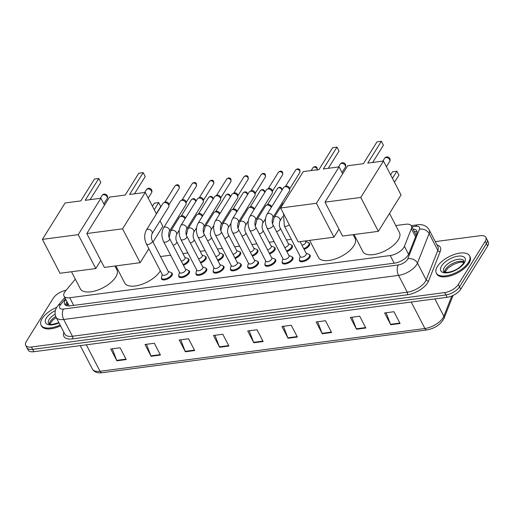 <?xml version="1.0" encoding="UTF-8"?>
<svg xmlns="http://www.w3.org/2000/svg" width="514" height="514" viewBox="0 0 514 514"><rect width="100%" height="100%" fill="white"/><g stroke="black" fill="none" stroke-linecap="round" stroke-linejoin="round"><path stroke-width="0.77" d="M188.053 258.696A5.995 2.776 152.6 0 1 188.914 259.416A5.995 2.776 152.6 0 1 188.574 261.517A5.995 2.776 152.6 0 1 183.453 265.269M205.292 256.422A5.995 2.776 152.6 0 1 206.153 257.148A5.995 2.776 152.6 0 1 205.812 259.249A5.995 2.776 152.6 0 1 200.691 262.995M222.536 254.154A5.995 2.776 152.6 0 1 223.391 254.873A5.995 2.776 152.6 0 1 223.05 256.974A5.995 2.776 152.6 0 1 217.93 260.726M239.775 251.886A5.995 2.776 152.6 0 1 240.636 252.605A5.995 2.776 152.6 0 1 240.295 254.706A5.995 2.776 152.6 0 1 235.168 258.458M257.013 249.611A5.995 2.776 152.6 0 1 257.874 250.337A5.995 2.776 152.6 0 1 257.533 252.438A5.995 2.776 152.6 0 1 252.413 256.184M274.251 247.343A5.995 2.776 152.6 0 1 275.112 248.063A5.995 2.776 152.6 0 1 274.772 250.164A5.995 2.776 152.6 0 1 269.651 253.916M291.496 245.075A5.995 2.776 152.6 0 1 292.357 245.795A5.995 2.776 152.6 0 1 292.01 247.896A5.995 2.776 152.6 0 1 286.889 251.648M308.734 242.801A5.995 2.776 152.6 0 1 309.595 243.527A5.995 2.776 152.6 0 1 309.255 245.628A5.995 2.776 152.6 0 1 304.127 249.374M188.619 270.48A5.995 2.776 152.6 0 1 189.48 271.206A5.995 2.776 152.6 0 1 189.139 273.307A5.995 2.776 152.6 0 1 183.633 277.187A5.995 2.776 152.6 0 1 178.84 276.718A5.995 2.776 152.6 0 1 178.743 275.6M205.857 268.212A5.995 2.776 152.6 0 1 206.718 268.931A5.995 2.776 152.6 0 1 206.377 271.032A5.995 2.776 152.6 0 1 200.878 274.919A5.995 2.776 152.6 0 1 196.078 274.45A5.995 2.776 152.6 0 1 195.988 273.332M223.102 265.944A5.995 2.776 152.6 0 1 223.963 266.663A5.995 2.776 152.6 0 1 223.616 268.764A5.995 2.776 152.6 0 1 218.116 272.651A5.995 2.776 152.6 0 1 213.316 272.176A5.995 2.776 152.6 0 1 213.226 271.058M240.34 263.669A5.995 2.776 152.6 0 1 241.201 264.395A5.995 2.776 152.6 0 1 240.86 266.496A5.995 2.776 152.6 0 1 235.354 270.377A5.995 2.776 152.6 0 1 230.561 269.908A5.995 2.776 152.6 0 1 230.465 268.79M171.38 272.754A5.995 2.776 152.6 0 1 172.241 273.474A5.995 2.776 152.6 0 1 171.901 275.575A5.995 2.776 152.6 0 1 166.395 279.462A5.995 2.776 152.6 0 1 161.602 278.986A5.995 2.776 152.6 0 1 161.505 277.868M257.578 261.401A5.995 2.776 152.6 0 1 258.439 262.121A5.995 2.776 152.6 0 1 258.099 264.222A5.995 2.776 152.6 0 1 252.592 268.109A5.995 2.776 152.6 0 1 247.799 267.64A5.995 2.776 152.6 0 1 247.709 266.522M274.823 259.133A5.995 2.776 152.6 0 1 275.677 259.853A5.995 2.776 152.6 0 1 275.337 261.954A5.995 2.776 152.6 0 1 269.837 265.841A5.995 2.776 152.6 0 1 265.038 265.365A5.995 2.776 152.6 0 1 264.948 264.247M292.061 256.859A5.995 2.776 152.6 0 1 292.922 257.585A5.995 2.776 152.6 0 1 292.582 259.686A5.995 2.776 152.6 0 1 287.075 263.566A5.995 2.776 152.6 0 1 282.282 263.097A5.995 2.776 152.6 0 1 282.186 261.979M309.299 254.591A5.995 2.776 152.6 0 1 310.16 255.31A5.995 2.776 152.6 0 1 309.82 257.411A5.995 2.776 152.6 0 1 304.314 261.298A5.995 2.776 152.6 0 1 299.521 260.829A5.995 2.776 152.6 0 1 299.424 259.711M75.346 279.192L65.509 290.937A11.237 5.204 -27.4 0 0 64.623 292.145A11.237 5.204 -27.4 0 0 63.987 296.083A11.237 5.204 -27.4 0 0 69.705 297.741L390.229 255.535A11.237 5.204 -27.4 0 0 404.415 246.315L411.367 228.691A11.237 5.204 -27.4 0 0 411.412 225.916A11.237 5.204 -27.4 0 0 405.687 224.258L395.799 225.562M69.486 305.92A11.237 5.204 152.6 0 1 69.056 305.579L63.987 296.083M291.322 239.318L286.382 239.967M274.084 241.593L269.143 242.242M256.846 243.861L251.905 244.51M239.601 246.129L234.66 246.778M222.363 248.403L217.422 249.052M205.125 250.671L200.184 251.32M187.886 252.939L182.939 253.588M170.642 255.214L160.509 256.544M65.766 299.514A11.237 5.204 -27.4 0 0 65.265 300.24A11.237 5.204 -27.4 0 0 64.623 304.179A11.237 5.204 -27.4 0 0 70.347 305.836L394.604 263.136A11.237 5.204 -27.4 0 0 408.791 253.916L416.79 233.652A11.237 5.204 -27.4 0 0 416.835 230.876A11.237 5.204 -27.4 0 0 413.07 229.115M65.567 305.188A11.237 5.204 152.6 0 1 66.486 302.598A11.237 5.204 152.6 0 1 66.987 301.872M435.268 241.619L480.134 235.708A11.237 5.204 152.6 0 1 485.858 237.365A11.237 5.204 152.6 0 1 485.216 241.304L458.276 284.531A11.237 5.204 152.6 0 1 444.687 292.588L31.425 347.008A11.237 5.204 152.6 0 1 25.7 345.35A11.237 5.204 152.6 0 1 26.342 341.412L53.283 298.184A11.237 5.204 152.6 0 1 66.081 290.256M485.858 237.365L488.3 242.081A11.237 5.204 152.6 0 1 487.657 246.02L460.717 289.247A11.237 5.204 152.6 0 1 447.129 297.304L33.866 351.724L32.645 349.366A11.237 5.204 152.6 0 1 26.921 347.708A11.237 5.204 152.6 0 0 32.645 349.366L445.908 294.946L32.645 349.366L31.425 347.008M460.717 289.247L459.497 286.889A11.237 5.204 152.6 0 1 445.908 294.946A11.237 5.204 152.6 0 0 459.497 286.889L486.437 243.662L459.497 286.889L458.276 284.531M487.079 239.723A11.237 5.204 152.6 0 1 486.437 243.662A11.237 5.204 152.6 0 0 487.079 239.723M414.29 231.473A11.237 5.204 152.6 0 1 417.111 232.225M400.065 323.505L393.955 311.715L384.62 312.949L390.73 324.732L400.065 323.505M386.123 312.75L390.531 324.295A2.994 1.632 82.5 0 0 390.73 324.732M365.833 328.009L359.723 316.226L350.387 317.453L356.498 329.243L365.833 328.009M351.897 317.254L356.298 328.806A2.994 1.632 82.5 0 0 356.498 329.243M331.601 332.519L325.49 320.73L316.155 321.963L322.265 333.747L331.601 332.519M317.665 321.764L322.072 333.31A2.994 1.632 82.5 0 0 322.265 333.747M297.368 337.023L291.258 325.24L281.923 326.467L288.033 338.257L297.368 337.023M283.432 326.268L287.84 337.82A2.994 1.632 82.5 0 0 288.033 338.257M126.213 359.562L120.103 347.779L110.767 349.006L116.877 360.796L126.213 359.562M112.277 348.807L116.684 360.359A2.994 1.632 82.5 0 0 116.877 360.796M160.445 355.058L154.335 343.268L144.999 344.496L151.11 356.286L160.445 355.058M146.509 344.296L150.917 355.849A2.994 1.632 82.5 0 0 151.11 356.286M194.677 350.548L188.567 338.765L179.232 339.992L185.342 351.775L194.677 350.548M180.735 339.793L185.143 351.338A2.994 1.632 82.5 0 0 185.342 351.775M228.91 346.044L222.8 334.254L213.464 335.481L219.568 347.271L228.91 346.044M214.968 335.282L219.375 346.834A2.994 1.632 82.5 0 0 219.568 347.271M263.136 341.534L257.026 329.744L247.69 330.977L253.8 342.761L263.136 341.534M249.2 330.778L253.608 342.324A2.994 1.632 82.5 0 0 253.8 342.761M33.866 351.724A11.237 5.204 152.6 0 1 28.141 350.066L25.7 345.35M60.087 324.989A18.729 8.674 152.6 0 1 41.088 325.111A18.729 8.674 152.6 0 1 42.154 318.545A18.729 8.674 152.6 0 1 56.707 307.398M60.543 325.876A18.729 8.674 152.6 0 1 41.544 325.998L41.088 325.111M114.924 266.021L116.896 269.837A20.599 9.541 152.6 0 1 115.727 277.059A20.599 9.541 152.6 0 1 96.812 290.41A20.599 9.541 152.6 0 1 80.319 288.797L71.485 271.739M85.183 200.319L98.797 178.48L94.441 179.052L80.826 200.897L65.111 202.966L42.424 239.37L78.212 234.654L100.898 198.25L85.183 200.319M90.098 199.676L100.847 182.431L98.797 178.48M100.898 198.25L104.477 205.157M78.212 234.654L95.777 268.546L100.789 260.508M95.777 268.546L59.99 273.255L42.424 239.37M160.329 270.839A20.599 9.541 152.6 0 1 160.105 271.219A20.599 9.541 152.6 0 1 141.183 284.57A20.599 9.541 152.6 0 1 124.696 282.951L115.862 265.899M129.56 194.478L143.175 172.64L138.819 173.212L125.204 195.05L109.488 197.119L86.802 233.523L122.589 228.814L145.276 192.409L129.56 194.478M134.469 193.829L145.218 176.585L143.175 172.64M145.276 192.409L156.429 213.927M160.034 220.885L162.842 226.295L153.011 242.075M122.589 228.814L140.155 262.699L148.867 248.725M140.155 262.699L104.368 267.415L86.802 233.523M154.245 209.712L158.691 202.574L160.741 206.525L156.295 213.663M152.427 206.21L154.335 203.152L158.691 202.574M353.112 234.66L355.084 238.47A20.599 9.541 152.6 0 1 353.915 245.698A20.599 9.541 152.6 0 1 334.993 259.05A20.599 9.541 152.6 0 1 318.507 257.43L309.672 240.379M323.37 168.958L336.985 147.113L332.629 147.691L319.014 169.53L303.299 171.599L280.612 208.003L316.399 203.293L339.086 166.889L323.37 168.958M328.285 168.309L339.028 151.065L336.985 147.113M339.086 166.889L342.665 173.796M316.399 203.293L333.965 237.179L338.977 229.141M333.965 237.179L298.178 241.888L280.612 208.003M389.509 213.419L399.462 232.63A20.599 9.541 152.6 0 1 398.292 239.852A20.599 9.541 152.6 0 1 379.371 253.203A20.599 9.541 152.6 0 1 362.884 251.59L354.043 234.532M367.748 163.111L381.362 141.273L377.006 141.845L363.392 163.69L347.676 165.759L324.989 202.163L360.777 197.447L383.463 161.043L367.748 163.111M372.656 162.469L383.405 145.224L381.362 141.273M383.463 161.043L401.029 194.934L378.343 231.339L342.555 236.048L324.989 202.163M360.777 197.447L378.343 231.339M392.433 178.345L396.879 171.213L398.928 175.158L394.482 182.297M390.614 174.844L392.523 171.785L396.879 171.213M468.485 262.403A18.729 8.674 152.6 0 1 451.292 274.54A18.729 8.674 152.6 0 1 436.302 273.069A18.729 8.674 152.6 0 1 437.369 266.503A18.729 8.674 152.6 0 1 454.562 254.366A18.729 8.674 152.6 0 1 469.552 255.837A18.729 8.674 152.6 0 1 468.485 262.403M469.552 255.837L470.014 256.717A18.729 8.674 152.6 0 1 468.948 263.29A18.729 8.674 152.6 0 1 451.748 275.427A18.729 8.674 152.6 0 1 436.759 273.956L436.302 273.069M152.375 240.848L168.386 271.733A3.373 1.561 152.6 0 1 168.194 272.915A3.373 1.561 152.6 0 1 165.097 275.099A3.373 1.561 152.6 0 1 162.398 274.836L146.394 243.951A3.373 1.561 152.6 0 0 148.289 244.42A3.373 1.561 152.6 0 0 152.183 242.03A3.373 1.561 152.6 0 0 152.375 240.848C151.27 239.061 151.148 236.691 152.028 233.742L168.669 207.033A3.373 2.352 31.9 0 0 168.933 206.063A3.373 2.352 31.9 0 0 168.611 204.88A3.373 2.352 31.9 0 0 164.435 202.593A3.373 2.352 31.9 0 0 163.703 202.805A3.373 2.352 31.9 0 0 162.951 203.467L146.304 230.176A3.373 2.352 31.9 0 1 147.788 229.308A3.373 2.352 31.9 0 1 147.968 229.289A3.373 2.352 31.9 0 1 151.392 230.773A3.373 2.352 31.9 0 1 152.028 233.742M168.239 271.45L170.732 272.356A5.615 2.602 152.6 0 1 171.599 273.056A5.615 2.602 152.6 0 1 171.284 275.029A5.615 2.602 152.6 0 1 166.125 278.665A5.615 2.602 152.6 0 1 161.627 278.228A5.615 2.602 152.6 0 1 161.557 277.11L162.251 274.553M163.703 202.805L165.142 202.118A2.435 1.703 31.9 0 1 165.669 201.963A2.435 1.703 31.9 0 1 168.682 203.615A2.435 1.703 31.9 0 1 168.913 204.469L168.933 206.063M169.614 238.58L185.625 269.464A3.373 1.561 152.6 0 1 185.432 270.647A3.373 1.561 152.6 0 1 182.335 272.831A3.373 1.561 152.6 0 1 179.637 272.568L163.632 241.683A3.373 1.561 152.6 0 0 165.527 242.152A3.373 1.561 152.6 0 0 169.427 239.762A3.373 1.561 152.6 0 0 169.614 238.58C168.508 236.787 168.393 234.416 169.267 231.467L185.914 204.758A3.373 2.352 31.9 0 0 186.171 203.795A3.373 2.352 31.9 0 0 185.85 202.606A3.373 2.352 31.9 0 0 181.68 200.325A3.373 2.352 31.9 0 0 180.941 200.537A3.373 2.352 31.9 0 0 180.189 201.192L163.542 227.901A3.373 2.352 31.9 0 1 165.033 227.034A3.373 2.352 31.9 0 1 165.206 227.015A3.373 2.352 31.9 0 1 168.631 228.499A3.373 2.352 31.9 0 1 169.267 231.467M185.477 269.182L187.97 270.088A5.615 2.602 152.6 0 1 188.844 270.788A5.615 2.602 152.6 0 1 188.522 272.754A5.615 2.602 152.6 0 1 183.363 276.397A5.615 2.602 152.6 0 1 178.866 275.954A5.615 2.602 152.6 0 1 178.795 274.842L179.495 272.279M180.941 200.537L182.38 199.85A2.435 1.703 31.9 0 1 182.907 199.695A2.435 1.703 31.9 0 1 185.927 201.347A2.435 1.703 31.9 0 1 186.158 202.201L186.171 203.795M186.858 236.311L202.863 267.19A3.373 1.561 152.6 0 1 202.67 268.372A3.373 1.561 152.6 0 1 199.58 270.557A3.373 1.561 152.6 0 1 196.881 270.293L180.87 239.415A3.373 1.561 152.6 0 0 182.766 239.884A3.373 1.561 152.6 0 0 186.666 237.494A3.373 1.561 152.6 0 0 186.858 236.311C185.747 234.519 185.631 232.148 186.505 229.199L203.152 202.49A3.373 2.352 31.9 0 0 203.409 201.527A3.373 2.352 31.9 0 0 203.094 200.338A3.373 2.352 31.9 0 0 198.918 198.057A3.373 2.352 31.9 0 0 198.186 198.263A3.373 2.352 31.9 0 0 197.427 198.924L180.787 225.633A3.373 2.352 31.9 0 1 182.271 224.766A3.373 2.352 31.9 0 1 182.451 224.746A3.373 2.352 31.9 0 1 185.869 226.231A3.373 2.352 31.9 0 1 186.505 229.199M202.715 266.907L205.214 267.813A5.615 2.602 152.6 0 1 206.082 268.514A5.615 2.602 152.6 0 1 205.761 270.486A5.615 2.602 152.6 0 1 200.601 274.129A5.615 2.602 152.6 0 1 196.104 273.686A5.615 2.602 152.6 0 1 196.033 272.574L196.733 270.011M198.186 198.263L199.618 197.582A2.435 1.703 31.9 0 1 200.152 197.427A2.435 1.703 31.9 0 1 203.165 199.072A2.435 1.703 31.9 0 1 203.396 199.933L203.409 201.527M204.097 234.037L220.108 264.922A3.373 1.561 152.6 0 1 219.915 266.104A3.373 1.561 152.6 0 1 216.818 268.289A3.373 1.561 152.6 0 1 214.12 268.025L198.108 237.14A3.373 1.561 152.6 0 0 200.004 237.609A3.373 1.561 152.6 0 0 203.904 235.219A3.373 1.561 152.6 0 0 204.097 234.037C202.991 232.251 202.869 229.88 203.743 226.931L220.39 200.222A3.373 2.352 31.9 0 0 220.654 199.252A3.373 2.352 31.9 0 0 220.333 198.07A3.373 2.352 31.9 0 0 216.156 195.783A3.373 2.352 31.9 0 0 215.424 195.995A3.373 2.352 31.9 0 0 214.672 196.656L198.025 223.365A3.373 2.352 31.9 0 1 199.509 222.498A3.373 2.352 31.9 0 1 199.689 222.478A3.373 2.352 31.9 0 1 203.107 223.963A3.373 2.352 31.9 0 1 203.743 226.931M219.96 264.639L222.453 265.545A5.615 2.602 152.6 0 1 223.32 266.246A5.615 2.602 152.6 0 1 222.999 268.218A5.615 2.602 152.6 0 1 217.84 271.855A5.615 2.602 152.6 0 1 213.349 271.418A5.615 2.602 152.6 0 1 213.278 270.306L213.972 267.743M215.424 195.995L216.863 195.307A2.435 1.703 31.9 0 1 217.39 195.159A2.435 1.703 31.9 0 1 220.403 196.804A2.435 1.703 31.9 0 1 220.634 197.659L220.654 199.252M221.335 231.769L237.346 262.654A3.373 1.561 152.6 0 1 237.153 263.836A3.373 1.561 152.6 0 1 234.056 266.021A3.373 1.561 152.6 0 1 231.358 265.757L215.353 234.872A3.373 1.561 152.6 0 0 217.249 235.341A3.373 1.561 152.6 0 0 221.142 232.951A3.373 1.561 152.6 0 0 221.335 231.769C220.23 229.976 220.114 227.606 220.988 224.657L237.635 197.948A3.373 2.352 31.9 0 0 237.892 196.984A3.373 2.352 31.9 0 0 237.571 195.795A3.373 2.352 31.9 0 0 233.395 193.515A3.373 2.352 31.9 0 0 232.662 193.727A3.373 2.352 31.9 0 0 231.91 194.382L215.263 221.091A3.373 2.352 31.9 0 1 216.747 220.223A3.373 2.352 31.9 0 1 216.927 220.204A3.373 2.352 31.9 0 1 220.352 221.688A3.373 2.352 31.9 0 1 220.988 224.657M237.198 262.371L239.691 263.277A5.615 2.602 152.6 0 1 240.565 263.978A5.615 2.602 152.6 0 1 240.244 265.944A5.615 2.602 152.6 0 1 235.084 269.587A5.615 2.602 152.6 0 1 230.587 269.143A5.615 2.602 152.6 0 1 230.516 268.032L231.21 265.468M232.662 193.727L234.101 193.039A2.435 1.703 31.9 0 1 234.628 192.885A2.435 1.703 31.9 0 1 237.648 194.536A2.435 1.703 31.9 0 1 237.873 195.391L237.892 196.984M238.58 229.501L254.584 260.38A3.373 1.561 152.6 0 1 254.391 261.562A3.373 1.561 152.6 0 1 251.295 263.746A3.373 1.561 152.6 0 1 248.603 263.483L232.591 232.604A3.373 1.561 152.6 0 0 234.487 233.073A3.373 1.561 152.6 0 0 238.387 230.683A3.373 1.561 152.6 0 0 238.58 229.501C237.468 227.708 237.352 225.338 238.226 222.389L254.873 195.68A3.373 2.352 31.9 0 0 255.13 194.716A3.373 2.352 31.9 0 0 254.815 193.527A3.373 2.352 31.9 0 0 250.639 191.247A3.373 2.352 31.9 0 0 249.907 191.452A3.373 2.352 31.9 0 0 249.149 192.114L232.501 218.823A3.373 2.352 31.9 0 1 233.992 217.955A3.373 2.352 31.9 0 1 234.172 217.936A3.373 2.352 31.9 0 1 237.59 219.42A3.373 2.352 31.9 0 1 238.226 222.389M254.436 260.097L256.936 261.003A5.615 2.602 152.6 0 1 257.803 261.703A5.615 2.602 152.6 0 1 257.482 263.676A5.615 2.602 152.6 0 1 252.323 267.319A5.615 2.602 152.6 0 1 247.825 266.875A5.615 2.602 152.6 0 1 247.754 265.764L248.455 263.2M249.907 191.452L251.34 190.771A2.435 1.703 31.9 0 1 251.866 190.617A2.435 1.703 31.9 0 1 254.886 192.268A2.435 1.703 31.9 0 1 255.117 193.123L255.13 194.716M255.818 227.227L271.822 258.112A3.373 1.561 152.6 0 1 271.63 259.294A3.373 1.561 152.6 0 1 268.539 261.478A3.373 1.561 152.6 0 1 265.841 261.215L249.83 230.33A3.373 1.561 152.6 0 0 251.725 230.799A3.373 1.561 152.6 0 0 255.625 228.409A3.373 1.561 152.6 0 0 255.818 227.227C254.706 225.44 254.591 223.07 255.464 220.12L272.112 193.412A3.373 2.352 31.9 0 0 272.369 192.442A3.373 2.352 31.9 0 0 272.054 191.259A3.373 2.352 31.9 0 0 267.878 188.972A3.373 2.352 31.9 0 0 267.145 189.184A3.373 2.352 31.9 0 0 266.393 189.846L249.746 216.555A3.373 2.352 31.9 0 1 251.23 215.687A3.373 2.352 31.9 0 1 251.41 215.668A3.373 2.352 31.9 0 1 254.828 217.152A3.373 2.352 31.9 0 1 255.464 220.12M271.681 257.829L274.174 258.735A5.615 2.602 152.6 0 1 275.041 259.435A5.615 2.602 152.6 0 1 274.72 261.408A5.615 2.602 152.6 0 1 269.561 265.044A5.615 2.602 152.6 0 1 265.063 264.607A5.615 2.602 152.6 0 1 264.999 263.496L265.693 260.932M267.145 189.184L268.578 188.497A2.435 1.703 31.9 0 1 269.111 188.349A2.435 1.703 31.9 0 1 272.124 189.994A2.435 1.703 31.9 0 1 272.356 190.848L272.369 192.442M273.056 224.959L289.067 255.843A3.373 1.561 152.6 0 1 288.874 257.026A3.373 1.561 152.6 0 1 285.778 259.21A3.373 1.561 152.6 0 1 283.079 258.947L267.074 228.062A3.373 1.561 152.6 0 0 268.963 228.531A3.373 1.561 152.6 0 0 272.863 226.141A3.373 1.561 152.6 0 0 273.056 224.959C271.951 223.166 271.829 220.795 272.709 217.846L289.35 191.137A3.373 2.352 31.9 0 0 289.613 190.174A3.373 2.352 31.9 0 0 289.292 188.985A3.373 2.352 31.9 0 0 285.116 186.704A3.373 2.352 31.9 0 0 284.383 186.916A3.373 2.352 31.9 0 0 283.632 187.571L266.984 214.28A3.373 2.352 31.9 0 1 268.469 213.413A3.373 2.352 31.9 0 1 268.649 213.394A3.373 2.352 31.9 0 1 272.073 214.878A3.373 2.352 31.9 0 1 272.709 217.846M288.919 255.561L291.412 256.467A5.615 2.602 152.6 0 1 292.28 257.167A5.615 2.602 152.6 0 1 291.965 259.133A5.615 2.602 152.6 0 1 286.806 262.776A5.615 2.602 152.6 0 1 282.308 262.333A5.615 2.602 152.6 0 1 282.237 261.221L282.931 258.658M284.383 186.916L285.823 186.229A2.435 1.703 31.9 0 1 286.349 186.074A2.435 1.703 31.9 0 1 289.363 187.726A2.435 1.703 31.9 0 1 289.594 188.58L289.613 190.174M300.118 241.638L306.305 253.569A3.373 1.561 152.6 0 1 306.113 254.751A3.373 1.561 152.6 0 1 303.016 256.936A3.373 1.561 152.6 0 1 300.317 256.672L284.313 225.794A3.373 1.561 152.6 0 0 286.208 226.263A3.373 1.561 152.6 0 0 289.305 224.772M306.158 253.286L308.651 254.199A5.615 2.602 152.6 0 1 309.524 254.893A5.615 2.602 152.6 0 1 309.203 256.865A5.615 2.602 152.6 0 1 304.044 260.508A5.615 2.602 152.6 0 1 299.546 260.065A5.615 2.602 152.6 0 1 299.476 258.953L300.176 256.39M169.112 237.346L170.738 231.088A3.373 2.352 31.9 0 1 172.402 230.201A3.373 2.352 31.9 0 1 176.398 232.501A3.373 2.352 31.9 0 1 176.456 234.654C175.582 237.603 175.704 239.967 176.81 241.76L185.059 257.675A3.373 1.561 152.6 0 1 184.867 258.857A3.373 1.561 152.6 0 1 181.326 261.17M170.738 231.088L179.328 217.3A3.373 2.352 31.9 0 1 180.086 216.638A3.373 2.352 31.9 0 1 184.989 218.713A3.373 2.352 31.9 0 1 185.04 218.81M184.911 257.392L187.404 258.298A5.615 2.602 152.6 0 1 188.278 258.998A5.615 2.602 152.6 0 1 187.957 260.971A5.615 2.602 152.6 0 1 183.061 264.517M180.086 216.638L181.519 215.951A2.435 1.703 31.9 0 1 182.046 215.803A2.435 1.703 31.9 0 1 185.066 217.448A2.435 1.703 31.9 0 1 185.297 218.309L185.297 218.392M186.357 235.071L187.976 228.814A3.373 2.352 31.9 0 1 189.64 227.927A3.373 2.352 31.9 0 1 193.637 230.227A3.373 2.352 31.9 0 1 193.701 232.379C192.827 235.328 192.943 237.699 194.048 239.492L202.298 255.407A3.373 1.561 152.6 0 1 202.105 256.589A3.373 1.561 152.6 0 1 198.565 258.902M187.976 228.814L196.573 215.032A3.373 2.352 31.9 0 1 197.325 214.37A3.373 2.352 31.9 0 1 202.233 216.445A3.373 2.352 31.9 0 1 202.278 216.535M202.15 255.124L204.649 256.03A5.615 2.602 152.6 0 1 205.516 256.73A5.615 2.602 152.6 0 1 205.195 258.696A5.615 2.602 152.6 0 1 200.299 262.249M197.325 214.37L198.757 213.683A2.435 1.703 31.9 0 1 199.291 213.528A2.435 1.703 31.9 0 1 202.304 215.18A2.435 1.703 31.9 0 1 202.535 216.034L202.535 216.124M203.595 232.803L205.214 226.546A3.373 2.352 31.9 0 1 206.885 225.659A3.373 2.352 31.9 0 1 210.881 227.959A3.373 2.352 31.9 0 1 210.939 230.111C210.065 233.06 210.181 235.431 211.293 237.224L219.536 253.132A3.373 1.561 152.6 0 1 219.349 254.314A3.373 1.561 152.6 0 1 215.809 256.627M205.214 226.546L213.811 212.757A3.373 2.352 31.9 0 1 214.563 212.102A3.373 2.352 31.9 0 1 219.472 214.171A3.373 2.352 31.9 0 1 219.517 214.267M219.394 252.849L221.887 253.755A5.615 2.602 152.6 0 1 222.755 254.456A5.615 2.602 152.6 0 1 222.433 256.428A5.615 2.602 152.6 0 1 217.544 259.975M214.563 212.102L216.002 211.415A2.435 1.703 31.9 0 1 216.529 211.26A2.435 1.703 31.9 0 1 219.542 212.912A2.435 1.703 31.9 0 1 219.774 213.766L219.774 213.856M220.834 230.535L222.459 224.277A3.373 2.352 31.9 0 1 224.123 223.391A3.373 2.352 31.9 0 1 228.12 225.691A3.373 2.352 31.9 0 1 228.177 227.843C227.304 230.792 227.419 233.163 228.531 234.949L236.781 250.864A3.373 1.561 152.6 0 1 236.588 252.046A3.373 1.561 152.6 0 1 233.048 254.359M222.459 224.277L231.049 210.489A3.373 2.352 31.9 0 1 231.801 209.828A3.373 2.352 31.9 0 1 236.71 211.903A3.373 2.352 31.9 0 1 236.761 211.999M236.633 250.581L239.126 251.487A5.615 2.602 152.6 0 1 239.993 252.188A5.615 2.602 152.6 0 1 239.678 254.16A5.615 2.602 152.6 0 1 234.782 257.707M231.801 209.828L233.24 209.14A2.435 1.703 31.9 0 1 233.767 208.992A2.435 1.703 31.9 0 1 236.787 210.637A2.435 1.703 31.9 0 1 237.012 211.498L237.018 211.582M238.078 228.261L239.697 222.003A3.373 2.352 31.9 0 1 241.362 221.116A3.373 2.352 31.9 0 1 245.358 223.423A3.373 2.352 31.9 0 1 245.422 225.569C244.542 228.518 244.664 230.889 245.769 232.681L254.019 248.596A3.373 1.561 152.6 0 1 253.826 249.778A3.373 1.561 152.6 0 1 250.286 252.091M239.697 222.003L248.288 208.221A3.373 2.352 31.9 0 1 249.046 207.56A3.373 2.352 31.9 0 1 253.955 209.635A3.373 2.352 31.9 0 1 254 209.725M253.871 248.313L256.364 249.219A5.615 2.602 152.6 0 1 257.238 249.92A5.615 2.602 152.6 0 1 256.916 251.886A5.615 2.602 152.6 0 1 252.021 255.439M249.046 207.56L250.479 206.872A2.435 1.703 31.9 0 1 251.012 206.718A2.435 1.703 31.9 0 1 254.025 208.369A2.435 1.703 31.9 0 1 254.257 209.224L254.257 209.314M255.317 225.993L256.936 219.735A3.373 2.352 31.9 0 1 258.6 218.848A3.373 2.352 31.9 0 1 262.596 221.148A3.373 2.352 31.9 0 1 262.66 223.301C261.787 226.25 261.902 228.621 263.007 230.413L271.257 246.322A3.373 1.561 152.6 0 1 271.064 247.504A3.373 1.561 152.6 0 1 267.524 249.817M256.936 219.735L265.532 205.947A3.373 2.352 31.9 0 1 266.284 205.292A3.373 2.352 31.9 0 1 271.193 207.36A3.373 2.352 31.9 0 1 271.238 207.457M271.109 246.039L273.609 246.945A5.615 2.602 152.6 0 1 274.476 247.645A5.615 2.602 152.6 0 1 274.155 249.618A5.615 2.602 152.6 0 1 269.259 253.164M266.284 205.292L267.717 204.604A2.435 1.703 31.9 0 1 268.25 204.45A2.435 1.703 31.9 0 1 271.263 206.101A2.435 1.703 31.9 0 1 271.495 206.956L271.495 207.046M272.555 223.725L274.18 217.467A3.373 2.352 31.9 0 1 275.845 216.58A3.373 2.352 31.9 0 1 279.841 218.88A3.373 2.352 31.9 0 1 279.899 221.033C279.025 223.982 279.141 226.353 280.252 228.139L288.502 244.054A3.373 1.561 152.6 0 1 288.309 245.236A3.373 1.561 152.6 0 1 284.769 247.549M288.354 243.771L290.847 244.677A5.615 2.602 152.6 0 1 291.714 245.377A5.615 2.602 152.6 0 1 291.393 247.35A5.615 2.602 152.6 0 1 286.504 250.896M274.18 217.467L282.771 203.679A3.373 2.352 31.9 0 1 283.522 203.017A3.373 2.352 31.9 0 1 283.786 202.914L283.522 203.017M305.31 240.95L305.74 241.786A3.373 1.561 152.6 0 1 305.547 242.968A3.373 1.561 152.6 0 1 302.007 245.281M305.592 241.503L308.085 242.409A5.615 2.602 152.6 0 1 308.959 243.109A5.615 2.602 152.6 0 1 308.638 245.075A5.615 2.602 152.6 0 1 303.742 248.628M69.056 305.579A3.746 1.735 -27.4 0 0 69.107 305.939M68.323 304.449A11.237 6.663 -140 0 0 66.1 305.47M416.449 234.512A11.237 8.789 -158.5 0 0 415.865 234.512M73.675 305.393L69.705 297.741M415.556 236.774L411.367 228.691M408.591 254.372L404.415 246.315M394.193 263.194L390.229 255.535M65.419 298.859L60.697 304.5A7.492 3.47 -27.4 0 0 60.106 305.303A7.492 3.47 -27.4 0 0 63.492 309.036L398.337 264.941A7.492 3.47 -27.4 0 0 407.396 259.57A7.492 3.47 -27.4 0 0 407.795 258.793L419.443 229.276A7.492 3.47 -27.4 0 0 415.659 226.321L411.881 226.822M419.443 229.276A7.492 5.86 -158.5 0 1 429.119 233.574L417.471 263.091A14.983 6.939 152.6 0 1 416.674 264.646A14.983 6.939 152.6 0 1 398.556 275.388L63.717 319.477A14.983 6.939 152.6 0 1 56.084 317.273L64.79 334.068A14.983 6.939 -27.4 0 0 72.423 336.272L407.261 292.183A14.983 6.939 -27.4 0 0 425.386 281.441A14.983 6.939 -27.4 0 0 426.177 279.886L437.825 250.369A14.983 6.939 -27.4 0 0 437.883 246.669L429.177 229.874A14.983 6.939 152.6 0 1 429.119 233.574L437.825 250.369A1.87 1.465 21.5 0 0 440.247 251.442L428.599 280.959A16.853 7.806 152.6 0 1 407.319 294.792L72.474 338.887A1.87 1.022 82.5 0 0 72.423 336.272L63.717 319.477A7.492 4.086 -97.5 0 1 63.492 309.036M428.599 280.959A1.87 1.465 21.5 0 1 426.177 279.886L417.471 263.091A7.492 5.86 -158.5 0 0 407.795 258.793M72.474 338.887A16.853 7.806 152.6 0 1 63.909 332.365M437.003 244.966A16.853 7.806 152.6 0 1 440.247 251.442M444.687 292.588L447.129 297.304M485.216 241.304L487.657 246.02M398.337 264.941A7.492 4.086 -97.5 0 0 398.556 275.388L407.261 292.183A1.87 1.022 82.5 0 1 407.319 294.792M415.659 226.321A7.492 4.086 -97.5 0 1 417.734 224.791L411.245 225.646M60.697 304.5A7.492 4.44 -140 0 0 58.005 305.586L64.745 297.542M65.856 303.858L67.186 302.264M453.052 295.46L452.885 295.916A3.746 2.93 -158.5 0 0 453.007 295.479M452.885 295.916L444.019 318.384A3.746 2.93 -158.5 0 0 443.845 316.213L451.819 296.006M444.019 318.384C440.729 324.495 434.998 328.35 426.838 329.949A3.746 2.043 -97.5 0 1 424.93 328.51A14.983 6.939 -27.4 0 0 443.845 316.213L434.883 298.917M86.32 344.817L100.044 371.288A3.746 2.043 82.5 0 0 101.952 372.727C97.397 373.305 94.216 372.091 92.417 369.084A14.983 6.939 -27.4 0 0 100.044 371.288L424.93 328.51L411.206 302.033M262.911 341.103L253.608 342.324M228.685 345.607L219.375 346.834M194.453 350.118L185.143 351.338M160.22 354.621L150.917 355.849M125.988 359.132L116.684 360.359M297.143 336.593L287.84 337.82M331.376 332.083L322.072 333.31M365.608 327.579L356.298 328.806M399.841 323.068L390.531 324.295M58.879 322.663L52.396 324.411L50.006 324.308L48.496 323.518A11.417 5.288 152.6 0 1 49.145 319.509A11.417 5.288 152.6 0 1 55.126 314.157M59.001 322.895A13.666 6.329 152.6 0 1 47.584 324.443A13.666 6.329 152.6 0 1 46.363 317.993A13.666 6.329 152.6 0 1 55.358 310.591M49.286 324.103A11.417 5.288 152.6 0 1 50.211 321.571A11.417 5.288 152.6 0 1 55.73 316.495M103.346 194.748A2.994 2.095 -148.1 0 0 102.023 195.519A2.994 2.994 0 0 1 107.085 195.481A2.994 2.994 0 0 1 107.111 198.693A2.994 2.095 -148.1 0 0 107.053 196.778A2.994 2.095 -148.1 0 0 103.346 194.748M147.717 188.908A2.994 2.095 -148.1 0 0 146.4 189.679A2.994 2.994 0 0 1 151.463 189.64A2.994 2.994 0 0 1 151.482 192.846A2.994 2.095 -148.1 0 0 151.431 190.932A2.994 2.095 -148.1 0 0 147.717 188.908M341.534 163.381A2.994 2.095 -148.1 0 0 340.21 164.159A2.994 2.994 0 0 1 345.273 164.12A2.994 2.994 0 0 1 345.299 167.326A2.994 2.095 -148.1 0 0 345.241 165.412A2.994 2.095 -148.1 0 0 341.534 163.381M385.905 157.541A2.994 2.095 -148.1 0 0 384.588 158.312A2.994 2.994 0 0 1 389.651 158.273A2.994 2.994 0 0 1 389.67 161.486A2.994 2.095 -148.1 0 0 389.618 159.571A2.994 2.095 -148.1 0 0 385.905 157.541M443.71 271.476A11.417 5.288 152.6 0 1 444.359 267.473A11.417 5.288 152.6 0 1 454.845 260.071A11.417 5.288 152.6 0 1 463.981 260.971L463.287 263.541C459.516 268.359 454.292 271.302 447.61 272.375C444.43 272.137 443.126 271.842 443.71 271.476M464.277 262.956A13.666 6.329 152.6 0 1 447.752 272.754A13.666 6.329 152.6 0 1 441.577 265.95A13.666 6.329 152.6 0 1 458.102 256.152A13.666 6.329 152.6 0 1 464.277 262.956M444.501 272.06A11.417 5.288 152.6 0 1 445.426 269.535A11.417 5.288 152.6 0 1 454.472 262.667A11.417 5.288 152.6 0 1 464.001 261.947M179.135 188.471C179.842 184.031 177.304 184.982 176.752 184.77L175.004 185.895A2.435 1.703 31.9 0 1 176.077 185.265A2.435 1.703 31.9 0 1 178.628 186.274A2.435 1.703 31.9 0 1 179.135 188.471L168.92 204.861M176.752 184.77A2.435 1.33 82.5 0 0 176.077 185.265M196.374 186.203C197.087 181.757 194.543 182.714 193.99 182.496L192.242 183.626A2.435 1.703 31.9 0 1 193.315 182.997A2.435 1.703 31.9 0 1 195.866 183.999A2.435 1.703 31.9 0 1 196.374 186.203L186.158 202.593M193.99 182.496A2.435 1.33 82.5 0 0 193.315 182.997M213.618 183.928C214.325 179.489 211.787 180.44 211.235 180.228L209.481 181.352A2.435 1.703 31.9 0 1 210.554 180.729A2.435 1.703 31.9 0 1 213.104 181.731A2.435 1.703 31.9 0 1 213.618 183.928L203.396 200.325M211.235 180.228A2.435 1.33 82.5 0 0 210.554 180.729M230.857 181.66C231.563 177.221 229.026 178.172 228.473 177.96L226.725 179.084A2.435 1.703 31.9 0 1 227.798 178.454A2.435 1.703 31.9 0 1 230.349 179.463A2.435 1.703 31.9 0 1 230.857 181.66L220.641 198.051M228.473 177.96A2.435 1.33 82.5 0 0 227.798 178.454M248.095 179.392C248.802 174.946 246.264 175.904 245.711 175.685L243.964 176.816A2.435 1.703 31.9 0 1 245.037 176.186A2.435 1.703 31.9 0 1 247.587 177.189A2.435 1.703 31.9 0 1 248.095 179.392L237.879 195.783M245.711 175.685A2.435 1.33 82.5 0 0 245.037 176.186M265.333 177.118C266.046 172.678 263.502 173.629 262.95 173.417L261.202 174.542A2.435 1.703 31.9 0 1 262.275 173.918A2.435 1.703 31.9 0 1 264.826 174.921A2.435 1.703 31.9 0 1 265.333 177.118L255.117 193.515M262.95 173.417A2.435 1.33 82.5 0 0 262.275 173.918M282.578 174.85C283.285 170.41 280.747 171.361 280.194 171.149L278.447 172.274A2.435 1.703 31.9 0 1 279.52 171.644A2.435 1.703 31.9 0 1 282.064 172.653A2.435 1.703 31.9 0 1 282.578 174.85L272.362 191.24M280.194 171.149A2.435 1.33 82.5 0 0 279.52 171.644M299.816 172.582C300.523 168.136 297.985 169.093 297.433 168.875L295.685 170.006A2.435 1.703 31.9 0 1 296.758 169.376A2.435 1.703 31.9 0 1 299.309 170.378A2.435 1.703 31.9 0 1 299.816 172.582L289.6 188.972M297.433 168.875A2.435 1.33 82.5 0 0 296.758 169.376M317.054 170.307C317.768 165.868 315.223 166.819 314.671 166.607L312.923 167.731A2.435 1.703 31.9 0 1 313.996 167.108A2.435 1.703 31.9 0 1 316.251 167.84A2.435 1.703 31.9 0 1 317.234 169.768M314.671 166.607A2.435 1.33 82.5 0 0 313.996 167.108M195.84 201.475L195.468 199.657L194.536 198.841L193.129 198.603L191.381 199.728A2.435 1.703 31.9 0 1 192.454 199.104A2.435 1.703 31.9 0 1 195.699 201.7M193.129 198.603A2.435 1.33 82.5 0 0 192.454 199.104M176.81 241.76A3.373 1.561 152.6 0 1 176.617 242.942A3.373 1.561 152.6 0 1 173.077 245.255M213.079 199.207L212.706 197.389L211.774 196.566L210.374 196.335L208.626 197.46A2.435 1.703 31.9 0 1 209.699 196.83A2.435 1.703 31.9 0 1 212.937 199.432M210.374 196.335A2.435 1.33 82.5 0 0 209.699 196.83M194.048 239.492A3.373 1.561 152.6 0 1 193.855 240.674A3.373 1.561 152.6 0 1 190.321 242.987M230.323 196.933L229.951 195.121L229.019 194.298L227.612 194.061L225.864 195.191A2.435 1.703 31.9 0 1 226.937 194.562A2.435 1.703 31.9 0 1 230.182 197.158M227.612 194.061A2.435 1.33 82.5 0 0 226.937 194.562M211.293 237.224A3.373 1.561 152.6 0 1 211.1 238.406A3.373 1.561 152.6 0 1 207.56 240.719M247.562 194.665L247.189 192.846L246.257 192.03L244.85 191.793L243.103 192.917A2.435 1.703 31.9 0 1 244.176 192.294A2.435 1.703 31.9 0 1 247.42 194.89M244.85 191.793A2.435 1.33 82.5 0 0 244.176 192.294M228.531 234.949A3.373 1.561 152.6 0 1 228.338 236.132A3.373 1.561 152.6 0 1 224.798 238.445M264.8 192.397L264.427 190.578L263.496 189.756L262.089 189.525L260.341 190.649A2.435 1.703 31.9 0 1 261.414 190.019A2.435 1.703 31.9 0 1 264.659 192.621M262.089 189.525A2.435 1.33 82.5 0 0 261.414 190.019M245.769 232.681A3.373 1.561 152.6 0 1 245.576 233.864A3.373 1.561 152.6 0 1 242.036 236.177M282.038 190.122L281.672 188.31L280.74 187.488L279.333 187.25L277.586 188.381A2.435 1.703 31.9 0 1 278.659 187.751A2.435 1.703 31.9 0 1 281.903 190.347M279.333 187.25A2.435 1.33 82.5 0 0 278.659 187.751M263.007 230.413A3.373 1.561 152.6 0 1 262.821 231.596A3.373 1.561 152.6 0 1 259.281 233.909M280.252 228.139A3.373 1.561 152.6 0 1 280.059 229.321A3.373 1.561 152.6 0 1 276.519 231.634M67.771 303.388L66.043 305.451M416.179 235.116L411.412 225.916M58.005 305.586L56.803 307.237C54.767 310.507 54.529 313.848 56.084 317.273M429.177 229.874C426.581 225.787 422.771 224.091 417.734 224.791M426.838 329.949L101.952 372.727M92.417 369.084L80.248 345.614M56.244 317.581L52.711 320.183L49.652 324.225M100.269 198.333L102.023 195.519M103.841 203.929L107.111 198.693M144.646 192.493L146.4 189.679M148.218 198.089L151.482 192.846M338.456 166.973L340.21 164.159M342.028 172.569L345.299 167.326M382.834 161.126L384.588 158.312M386.406 166.722L389.67 161.486M463.891 262.32L461.129 262.134L457.89 262.731L453.097 264.626L447.925 268.141L444.867 272.182M146.304 230.176C144.119 234.512 144.151 239.106 146.394 243.951M161.627 278.228L162.379 279.674M171.599 273.056L172.351 274.502M175.004 185.895L164.788 202.285M163.542 227.901C161.357 232.244 161.39 236.832 163.632 241.683M178.866 275.954L179.617 277.406M188.844 270.788L189.589 272.234M192.242 183.626L182.027 200.017M180.787 225.633C178.602 229.97 178.628 234.564 180.87 239.415M196.104 273.686L196.856 275.131M206.082 268.514L206.834 269.966M209.481 181.352L199.265 197.749M198.025 223.365C195.84 227.702 195.866 232.296 198.108 237.14M213.349 271.418L214.094 272.863M223.32 266.246L224.072 267.691M226.725 179.084L216.51 195.481M215.263 221.091C213.079 225.434 213.111 230.021 215.353 234.872M230.587 269.143L231.339 270.595M240.565 263.978L241.31 265.423M243.964 176.816L233.748 193.206M232.501 218.823C230.317 223.16 230.349 227.753 232.591 232.604M247.825 266.875L248.577 268.321M257.803 261.703L258.555 263.155M261.202 174.542L250.986 190.938M249.746 216.555C247.562 220.892 247.587 225.485 249.83 230.33M265.063 264.607L265.815 266.053M275.041 259.435L275.793 260.881M278.447 172.274L268.224 188.67M266.984 214.28C264.8 218.623 264.832 223.211 267.074 228.062M282.308 262.333L283.053 263.785M292.28 257.167L293.031 258.613M295.685 170.006L285.469 186.396M283.471 213.516L284.313 225.794M299.546 260.065L300.298 261.51M309.524 254.893L310.27 256.345M312.923 167.731L311.156 170.564M176.456 234.654L179.283 230.118M188.278 258.998L189.023 260.444M191.381 199.728L181.166 216.124M193.701 232.379L196.521 227.85M205.516 256.73L206.268 258.176M208.626 197.46L198.404 213.85M210.939 230.111L213.766 225.582M222.755 254.456L223.506 255.908M225.864 195.191L215.649 211.582M228.177 227.843L231.004 223.307M239.993 252.188L240.745 253.633M243.103 192.917L232.887 209.314M245.422 225.569L248.243 221.039M257.238 249.92L257.983 251.365M260.341 190.649L250.125 207.039M262.66 223.301L265.487 218.771M274.476 247.645L275.228 249.097M277.586 188.381L267.37 204.771M279.899 221.033L282.726 216.497M291.714 245.377L292.466 246.823M308.959 243.109L309.704 244.555"/></g></svg>
